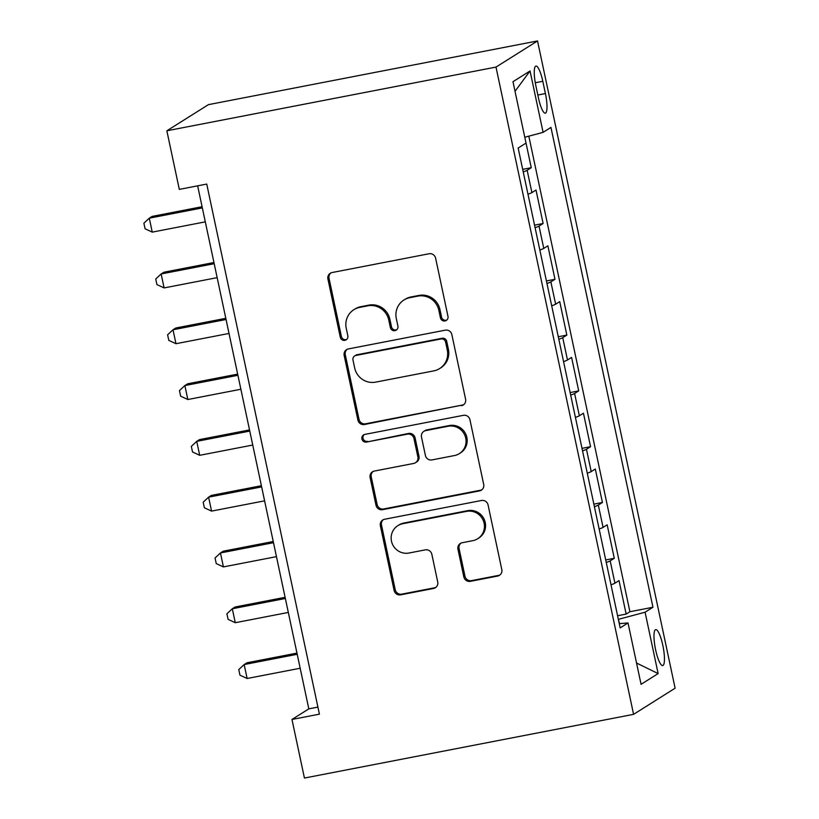 <?xml version="1.0" encoding="UTF-8"?>
<svg xmlns="http://www.w3.org/2000/svg" width="819" height="819" viewBox="0 0 819 819"><rect width="100%" height="100%" fill="white"/><g stroke="black" fill="none" stroke-linecap="round" stroke-linejoin="round"><path stroke-width="1.23" d="M445.034 320.946A3.931 3.829 -122.2 0 0 447.983 316.39L435.616 258.19A5.62 5.467 -122.2 0 0 429.064 253.757L332.145 272.522A5.62 5.467 -122.2 0 0 327.917 279.033L340.294 337.233A3.931 3.829 -122.2 0 0 346.15 339.834A3.931 3.829 -122.2 0 0 347.829 335.77L346.232 328.245A17.977 17.486 -122.2 0 1 359.736 307.381L367.813 305.815A17.977 17.486 -122.2 0 1 388.769 320.004L390.366 327.539A3.931 3.829 -122.2 0 0 396.232 330.139A3.931 3.829 -122.2 0 0 397.911 326.075L396.304 318.55A17.977 17.486 -122.2 0 1 409.807 297.686L417.885 296.12A17.977 17.486 -122.2 0 1 438.841 310.319L440.448 317.844A3.931 3.829 -122.2 0 0 445.034 320.946M403.962 300L405.088 299.293A17.977 17.486 -122.2 0 1 410.933 296.98L419.011 295.413A17.977 17.486 -122.2 0 1 439.967 309.613L441.564 317.137A3.931 3.829 -122.2 0 0 446.836 320.045M330.896 272.922A5.62 5.467 -122.2 0 0 329.043 278.327L341.41 336.527A3.931 3.829 -122.2 0 0 346.683 339.424M353.88 309.684L355.006 308.978A17.977 17.486 -122.2 0 1 360.862 306.675L368.939 305.108A17.977 17.486 -122.2 0 1 389.885 319.297L391.492 326.832A3.931 3.829 -122.2 0 0 396.765 329.729M662.817 645.331A18.315 3.972 79 0 0 655.743 629.606A18.315 3.972 79 0 0 655.63 649.856A18.315 3.972 79 0 0 662.704 665.571A18.315 3.972 79 0 0 662.817 645.331M463.83 576.904A5.62 5.467 -122.2 0 0 470.382 581.336L497.573 576.074A5.62 5.467 -122.2 0 0 501.801 569.553L488.063 504.934A5.62 5.467 -122.2 0 0 481.511 500.491L384.592 519.256A5.62 5.467 -122.2 0 0 380.364 525.778L394.103 590.397A5.62 5.467 -122.2 0 0 400.655 594.84L433.497 588.482A5.62 5.467 -122.2 0 0 437.725 581.961L431.838 554.299A5.62 5.467 -122.2 0 0 425.296 549.866L408.998 553.02A15.029 14.619 -122.2 0 1 397.88 525.644A15.029 14.619 -122.2 0 1 402.774 523.72L466.584 511.363A15.029 14.619 -122.2 0 1 477.702 538.738A15.029 14.619 -122.2 0 1 472.809 540.673L462.172 542.731A5.62 5.467 -122.2 0 0 457.954 549.242L463.83 576.904L464.957 576.197A5.62 5.467 -122.2 0 0 471.509 580.63L498.699 575.368A5.62 5.467 -122.2 0 0 499.948 574.969M495.997 67.086L166.851 130.794L179.31 189.384L206.736 184.07L319.41 714.158L291.973 719.461L304.433 778.05L633.578 714.342L495.997 67.086L537.53 40.95L675.112 688.206L633.578 714.342M461.373 405.743A5.62 5.467 -122.2 0 0 465.591 399.222L451.853 334.592A5.62 5.467 -122.2 0 0 445.311 330.159L348.382 348.925A5.62 5.467 -122.2 0 0 344.164 355.436L357.903 420.065A5.62 5.467 -122.2 0 0 364.445 424.508L462.489 405.036A5.62 5.467 -122.2 0 0 463.738 404.637M469.952 419.758L483.691 484.387A5.62 5.467 -122.2 0 1 479.473 490.909L382.555 509.674A5.62 5.467 -122.2 0 1 376.003 505.231L370.127 477.579A5.62 5.467 -122.2 0 1 374.344 471.058L413.646 463.452A5.62 5.467 -122.2 0 0 417.874 456.93L413.974 438.585A5.62 5.467 -122.2 0 0 407.422 434.152L366.502 442.065A3.931 3.829 -122.2 0 1 363.585 434.909A3.931 3.829 -122.2 0 1 364.875 434.398L463.411 415.325A5.62 5.467 -122.2 0 1 469.952 419.758M617.577 615.745L626.146 614.086L619.031 580.61L614.926 583.189L610.186 560.872A22.891 1.873 168 0 1 606.255 562.458M605.722 559.95L614.281 558.292L607.166 524.815L603.071 527.395L598.32 505.067A22.891 1.873 168 0 1 594.389 506.654M593.857 504.146L602.426 502.497L595.311 469.011L591.205 471.59L586.465 449.273A22.891 1.873 168 0 1 582.534 450.859M582.002 448.351L590.56 446.693L583.445 413.216L579.35 415.796L574.6 393.478A22.891 1.873 168 0 1 570.669 395.065M570.137 392.557L578.705 390.898L571.59 357.422L567.485 360.002L562.745 337.674A22.891 1.873 168 0 1 558.814 339.261M558.282 336.752L566.84 335.104L559.725 301.617L555.63 304.197L550.88 281.879A22.891 1.873 168 0 1 546.949 283.466M546.416 280.958L554.985 279.299L547.87 245.823L543.765 248.403L539.025 226.085A22.891 1.873 168 0 1 535.094 227.672M534.561 225.164L543.12 223.505L536.005 190.028L531.91 192.608A22.891 1.873 168 0 1 527.979 194.185M535.841 85.667L538.452 97.942A17.742 3.849 79 0 0 545.3 113.176A17.742 3.849 79 0 0 545.413 93.561L542.802 81.286A17.742 3.849 79 0 0 535.943 66.052A17.742 3.849 79 0 0 535.841 85.667M626.146 614.086L629.903 611.721L652.948 607.258L550.952 127.406L543.089 132.35L524.784 137.244L531.265 167.711L527.16 170.28A22.891 1.873 168 0 1 523.228 171.867M652.948 607.258L645.085 612.213L658.128 673.587L641.072 684.326L628.019 622.942L620.167 627.897L518.161 148.034L526.023 143.09L512.981 81.705L530.047 70.966L543.089 132.35M543.12 223.505L539.025 226.085M554.985 279.299L550.88 281.879M566.84 335.104L562.745 337.674M578.705 390.898L574.6 393.478M590.56 446.693L586.465 449.273M602.426 502.497L598.32 505.067M614.281 558.292L610.186 560.872M629.903 611.721L528.818 136.169M619.573 623.638L618.345 619.338M166.851 130.794L208.395 104.658L537.53 40.95M197.645 185.831L308.814 708.865L291.973 719.461M317.905 707.104L308.814 708.865M522.696 169.359L531.265 167.711M539.834 249.99A22.891 1.873 -12 0 0 543.765 248.403M551.699 305.784A22.891 1.873 -12 0 0 555.63 304.197M563.554 361.578A22.891 1.873 -12 0 0 567.485 360.002M575.419 417.383A22.891 1.873 -12 0 0 579.35 415.796M587.274 473.177A22.891 1.873 -12 0 0 591.205 471.59M599.139 528.972A22.891 1.873 -12 0 0 603.071 527.395M628.019 622.942L619.266 623.658M610.994 584.776A22.891 1.873 -12 0 0 614.926 583.189M618.652 619.277L645.085 612.213M515.018 91.329L530.047 70.966M658.128 673.587L636.537 663.032M347.133 349.324A5.62 5.467 -122.2 0 0 345.28 354.729L359.019 419.359A5.62 5.467 -122.2 0 0 365.571 423.792L462.489 405.036M445.597 342.076A3.931 3.829 -122.2 0 0 441.011 338.974L355.937 355.446A3.931 3.829 -122.2 0 0 352.979 360.002L354.668 367.946A17.977 17.486 -122.2 0 0 375.624 382.135L433.783 370.884A17.977 17.486 -122.2 0 0 447.287 350.02L445.597 342.076L446.724 341.369A3.931 3.829 -122.2 0 0 442.137 338.267L441.011 338.974M354.658 355.948L355.774 355.241A3.931 3.829 -122.2 0 1 357.053 354.74L442.137 338.267M439.629 368.57L440.755 367.864A17.977 17.486 -122.2 0 0 448.402 349.314L447.287 350.02M446.724 341.369L448.402 349.314M373.095 471.457A5.62 5.467 -122.2 0 0 371.242 476.873L377.129 504.524A5.62 5.467 -122.2 0 0 383.671 508.968L480.599 490.202A5.62 5.467 -122.2 0 0 481.838 489.803M415.479 462.725L416.605 462.018A5.62 5.467 -122.2 0 0 418.99 456.224L415.09 437.878A5.62 5.467 -122.2 0 0 408.548 433.446L366.502 442.065M364.179 434.602A3.931 3.829 -122.2 0 0 367.618 441.359M454.443 455.559A15.029 14.619 -122.2 0 0 464.936 435.534A15.029 14.619 -122.2 0 0 448.208 426.249L425.726 430.599A5.62 5.467 -122.2 0 0 421.509 437.121L425.409 455.466A5.62 5.467 -122.2 0 0 431.961 459.909L454.443 455.559M459.326 453.624L460.452 452.917A15.029 14.619 -122.2 0 0 449.334 425.542L448.208 426.249M423.904 431.326L425.02 430.62A5.62 5.467 -122.2 0 1 426.853 429.893L449.334 425.542M460.933 543.13A5.62 5.467 -122.2 0 0 459.08 548.535L464.957 576.197M477.702 538.738L478.828 538.032A15.029 14.619 -122.2 0 0 467.71 510.657L466.584 511.363M397.88 525.644L399.007 524.938A15.029 14.619 -122.2 0 1 403.9 523.013L467.71 510.657M383.343 519.655A5.62 5.467 -122.2 0 0 381.49 525.071L395.229 589.69A5.62 5.467 -122.2 0 0 401.771 594.133L434.623 587.776A5.62 5.467 -122.2 0 0 435.862 587.366M202.088 206.726L152.099 216.4L149.283 218.171L152.252 232.125L205.303 221.857M202.334 207.903L149.283 218.171L143.888 223.208L145.076 228.788L152.252 232.125M213.943 262.53L163.954 272.205L161.148 273.966L164.107 287.919L217.158 277.651M214.199 263.698L161.148 273.966L155.743 279.003L156.931 284.582L164.107 287.919M225.809 318.325L175.819 327.999L173.004 329.77L175.972 343.714L229.023 333.446M226.054 319.502L173.004 329.77L167.608 334.807L168.796 340.387L175.972 343.714M237.664 374.119L187.674 383.794L184.869 385.565L187.838 399.518L240.878 389.25M237.919 375.297L184.869 385.565L179.463 390.602L180.651 396.181L187.838 399.518M249.529 429.924L199.539 439.598L196.724 441.359L199.693 455.313L252.743 445.045M249.775 431.091L196.724 441.359L191.329 446.396L192.516 451.975L199.693 455.313M261.384 485.718L211.394 495.393L208.589 497.164L211.558 511.107L264.598 500.839M261.64 486.895L208.589 497.164L203.184 502.19L204.371 507.78L211.558 511.107M273.249 541.513L223.259 551.187L220.444 552.958L223.413 566.912L276.464 556.644M273.495 542.69L220.444 552.958L215.049 557.995L216.236 563.574L223.413 566.912M285.104 597.317L235.114 606.992L232.309 608.752L235.278 622.706L288.319 612.438M285.36 598.484L232.309 608.752L226.904 613.789L228.091 619.369L235.278 622.706M296.969 653.112L246.98 662.786L244.164 664.557L247.133 678.501L300.184 668.232M297.215 654.289L244.164 664.557L238.769 669.584L239.957 675.173L247.133 678.501M531.91 192.608L527.16 170.28M535.278 82.739L542.802 81.286M537.827 95.035L545.413 93.561M439.967 309.613L438.841 310.319M419.011 295.413L417.885 296.12M410.933 296.98L409.807 297.686M391.492 326.832L390.366 327.539M389.885 319.297L388.769 320.004M368.939 305.108L367.813 305.815M360.862 306.675L359.736 307.381M341.41 336.527L340.294 337.233M329.043 278.327L327.917 279.033M441.564 317.137L440.448 317.844M365.571 423.792L364.445 424.508M359.019 419.359L357.903 420.065M345.28 354.729L344.164 355.436M357.053 354.74L355.937 355.446M480.599 490.202L479.473 490.909M383.671 508.968L382.555 509.674M377.129 504.524L376.003 505.231M371.242 476.873L370.127 477.579M418.99 456.224L417.874 456.93M415.09 437.878L413.974 438.585M408.548 433.446L407.422 434.152M426.853 429.893L425.726 430.599M459.08 548.535L457.954 549.242M403.9 523.013L402.774 523.72M434.623 587.776L433.497 588.482M401.771 594.133L400.655 594.84M395.229 589.69L394.103 590.397M381.49 525.071L380.364 525.778M498.699 575.368L497.573 576.074M471.509 580.63L470.382 581.336"/></g></svg>
